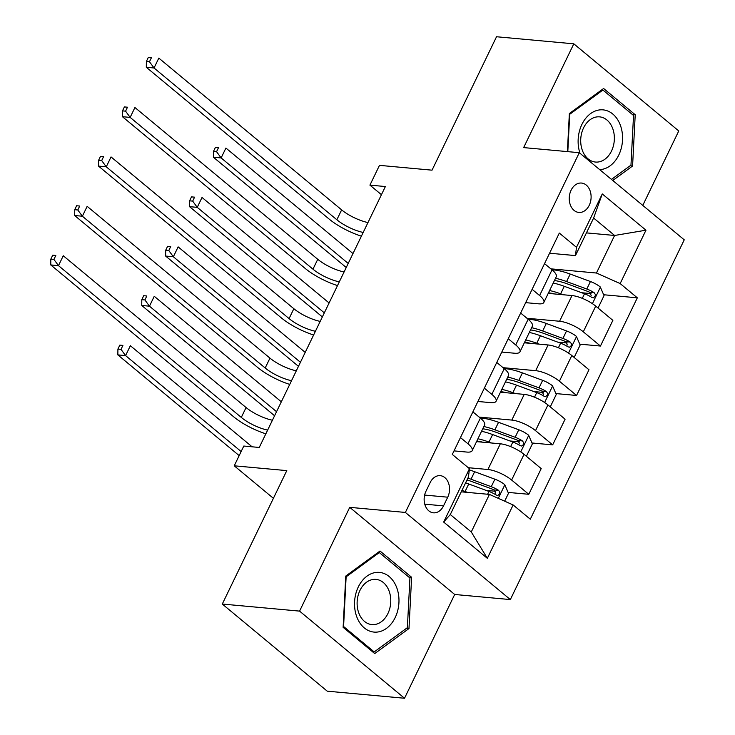 <?xml version="1.0" encoding="UTF-8"?>
<svg xmlns="http://www.w3.org/2000/svg" width="735" height="735" viewBox="0 0 735 735"><rect width="100%" height="100%" fill="white"/><g stroke="black" fill="none" stroke-linecap="round" stroke-linejoin="round"><path stroke-width="1.1" d="M571.095 190.209A14.755 10.906 95.2 0 0 578.822 212.433A14.755 10.906 95.2 0 0 589.25 205.276A14.755 10.906 95.2 0 0 581.514 183.052A14.755 10.906 95.2 0 0 571.095 190.209M642.776 205.405L678.763 130.959L573.814 43.824L496.529 36.75L432.033 170.171L379.481 165.357L369.925 185.128L381.447 194.692M510.338 599.576L684.239 239.831L579.29 152.696L405.38 512.442L510.338 599.576L454.689 594.477L349.741 507.343L299.577 611.116L404.526 698.25L454.689 594.477M404.526 698.25L327.25 691.176L222.292 604.041L286.788 470.62L234.235 465.806L273.402 498.321M299.577 611.116L222.292 604.041M234.235 465.806L243.799 446.044L259.253 447.459L385.379 186.543L369.925 185.128M443.527 505.882L447.734 497.191A14.296 10.566 95.2 0 0 440.247 475.655A14.296 10.566 95.2 0 0 430.15 482.583L425.942 491.283A14.296 10.566 95.2 0 0 433.429 512.819A14.296 10.566 95.2 0 0 443.527 505.882L424.766 504.164M513.14 504.954L487.342 558.324L443.664 522.061L469.463 468.691L468.443 476.978L450.289 514.537L471.273 531.956L489.437 494.407L513.14 504.954L530.303 519.204L637.328 297.822L603.655 294.744M586.438 232.885L614.607 235.466L593.614 218.038L575.459 255.596L576.479 247.309L559.317 233.059L452.301 454.441L469.463 468.691M576.479 247.309L602.277 193.939L645.964 230.202L620.165 283.572L637.328 297.822M349.741 507.343L405.38 512.442M573.814 43.824L523.651 147.597L579.29 152.696M575.459 255.596L549.569 253.226M532.122 289.324L539.609 295.534A18.439 5.623 25.8 0 1 543.845 302.425A18.439 5.623 25.8 0 1 538.59 303.821L525.681 302.645M508.234 338.734L515.722 344.954A18.439 5.623 25.8 0 1 519.957 351.844A18.439 5.623 25.8 0 1 514.702 353.241L501.794 352.056M484.347 388.154L491.834 394.364A18.439 5.623 25.8 0 1 496.07 401.264A18.439 5.623 25.8 0 1 490.815 402.651L477.906 401.475M460.459 437.564L467.947 443.784A18.439 5.623 25.8 0 1 472.182 450.674A18.439 5.623 25.8 0 1 466.927 452.071L454.019 450.886M461.268 491.825L489.437 494.407M468.259 467.699L487.911 469.5A18.439 5.623 25.8 0 1 511.624 480.047L528.787 494.297L508.105 492.404M476.556 441.625L500.333 443.802A18.439 5.623 25.8 0 1 524.046 454.349L541.208 468.599L528.787 494.297M479.165 417.094L511.808 420.08A18.439 5.623 25.8 0 1 535.512 430.637L552.674 444.877L531.993 442.985M500.443 392.205L524.23 394.383A18.439 5.623 25.8 0 1 547.933 404.939L565.096 419.189L552.674 444.877M503.062 367.675L535.696 370.67A18.439 5.623 25.8 0 1 559.399 381.217L576.562 395.467L555.88 393.574M524.331 342.795L548.117 344.972A18.439 5.623 25.8 0 1 571.821 355.519L588.983 369.769L576.562 395.467M526.949 318.264L559.583 321.25A18.439 5.623 25.8 0 1 583.296 331.807L600.449 346.047L579.768 344.155M548.218 293.375L572.005 295.553A18.439 5.623 25.8 0 1 595.717 306.109L612.871 320.35L600.449 346.047M550.837 268.845L596.452 273.025L614.607 235.466L645.964 230.202M495.482 491.246L486.111 490.392M591.041 293.587L581.661 292.723M567.154 342.997L557.773 342.142M543.257 392.416L533.886 391.553M519.369 441.827L509.998 440.972M472.881 411.866L480.368 418.086A18.439 5.623 25.8 0 1 484.604 424.977L472.182 450.674M496.768 362.456L504.256 368.667A18.439 5.623 25.8 0 1 508.491 375.567L496.07 401.264M520.656 313.036L528.143 319.256A18.439 5.623 25.8 0 1 532.379 326.147L519.957 351.844M620.165 283.572L596.452 273.025M544.543 263.626L552.031 269.837A18.439 5.623 25.8 0 1 556.266 276.737L543.845 302.425M450.289 514.537L443.664 522.061M471.273 531.956L487.342 558.324M602.277 193.939L593.614 218.038M408.982 628.544L411.618 577.278L380.013 551.029L345.762 576.065L343.126 627.332L374.731 653.571L408.982 628.544L406.492 628.315M612.769 180.488L632.578 166.018L635.215 114.743L603.61 88.503L569.359 113.53L567.402 151.603M408.752 577.012L411.618 577.278M632.348 114.485L635.215 114.743M630.088 165.788L632.578 166.018M267.641 430.104A23.051 7.028 25.8 0 1 241.3 417.425L58.488 265.647L50.761 264.94L233.574 416.717A34.573 10.538 -154.2 0 0 265.84 433.825M272.419 420.227A23.051 7.028 25.8 0 1 246.078 407.539L63.265 255.762L58.488 265.647L53.912 259.409L55.823 255.458L52.736 255.174L50.825 259.124L53.912 259.409M52.736 255.174L55.823 255.458M50.825 259.124L50.761 264.94M504.669 501.187L508.482 493.286L504.724 484.622A12.219 3.721 -154.2 0 0 494.885 479.183L474.645 471.714A35.271 10.749 -154.2 0 0 469.307 469.922M467.598 492.404L465.09 491.485A35.271 10.749 -154.2 0 0 461.957 490.383M465.595 482.877A35.271 10.749 25.8 0 1 468.728 483.97L488.959 491.439A12.219 3.721 25.8 0 1 496.29 495.078L497.88 495.463L499.607 493.892L499.754 492.073L498.587 490.337A12.219 3.721 -154.2 0 0 491.256 486.699L471.016 479.229A35.271 10.749 -154.2 0 0 467.883 478.127M467.001 479.955A29.271 8.921 25.8 0 1 471.898 481.581L492.128 489.051A6.22 1.893 25.8 0 1 494.131 489.923L495.656 493.249M252.114 446.806L130.361 345.716L125.584 355.602L117.848 354.895L239.169 455.608M241.135 451.538L125.584 355.602L121.009 349.364L122.92 345.404L119.823 345.119L117.912 349.079L121.009 349.364M119.823 345.119L122.92 345.404M117.912 349.079L117.848 354.895M291.529 380.693A23.051 7.028 25.8 0 1 265.188 368.005L82.375 216.228L74.648 215.52L257.461 367.298A34.573 10.538 -154.2 0 0 289.728 384.405M296.306 370.808A23.051 7.028 25.8 0 1 269.965 358.129L87.153 206.351L82.375 216.228L77.8 209.989L79.711 206.039L76.624 205.754L74.713 209.705L77.8 209.989M76.624 205.754L79.711 206.039M74.713 209.705L74.648 215.52M315.416 331.274A23.051 7.028 25.8 0 1 289.075 318.595L106.263 166.817L98.536 166.11L281.349 317.887A34.573 10.538 -154.2 0 0 313.615 334.995M320.194 321.397A23.051 7.028 25.8 0 1 293.853 308.709L111.04 156.932L106.263 166.817L101.687 160.579L103.598 156.619L100.511 156.344L98.6 160.294L101.687 160.579M100.511 156.344L103.598 156.619M98.6 160.294L98.536 166.11M339.304 281.863A23.051 7.028 25.8 0 1 312.963 269.175L130.15 117.398L122.423 116.69L305.236 268.468A34.573 10.538 -154.2 0 0 337.503 285.575M344.081 271.978A23.051 7.028 25.8 0 1 317.75 259.29L134.928 107.512L130.15 117.398L125.575 111.16L127.486 107.209L124.399 106.924L122.488 110.875L125.575 111.16M124.399 106.924L127.486 107.209M122.488 110.875L122.423 116.69M525.58 455.626L526.646 455.728L532.379 443.876L528.612 435.212A12.219 3.721 -154.2 0 0 518.772 429.773L498.541 422.303A35.271 10.749 -154.2 0 0 480.322 418.05M491.485 442.994L488.986 442.066A35.271 10.749 -154.2 0 0 477.925 438.786M482.766 442.194A29.271 8.921 -154.2 0 0 476.831 441.055M481.563 431.28A35.271 10.749 25.8 0 1 492.615 434.56L512.846 442.02A12.219 3.721 25.8 0 1 520.178 445.658L521.767 446.053L523.495 444.482L523.642 442.663L522.475 440.917A12.219 3.721 -154.2 0 0 515.143 437.279L494.903 429.81A35.271 10.749 -154.2 0 0 483.85 426.53M482.757 428.808A29.271 8.921 25.8 0 1 495.785 432.171L516.016 439.64A6.22 1.893 25.8 0 1 518.028 440.513L519.544 443.83M479.367 441.441L479.79 441.919M281.321 401.797L154.249 296.297L149.471 306.183L141.736 305.475L274.578 415.753M276.544 411.683L149.471 306.183L144.896 299.944L146.807 295.994L143.711 295.709L141.8 299.66L144.896 299.944M143.711 295.709L146.807 295.994M141.8 299.66L141.736 305.475M526.646 455.728L525.589 455.636M549.468 406.207L550.533 406.317L556.266 394.456L552.5 385.792A12.219 3.721 -154.2 0 0 542.66 380.353L522.429 372.884A35.271 10.749 -154.2 0 0 504.21 368.63M515.373 393.574L512.874 392.646A35.271 10.749 -154.2 0 0 501.812 389.375M506.654 392.775A29.271 8.921 -154.2 0 0 500.719 391.645M505.45 381.86A35.271 10.749 25.8 0 1 516.503 385.14L536.734 392.609A12.219 3.721 25.8 0 1 544.065 396.248L545.655 396.634L547.382 395.062L547.529 393.243L546.362 391.507A12.219 3.721 -154.2 0 0 539.031 387.869L518.791 380.399A35.271 10.749 -154.2 0 0 507.738 377.119M506.645 379.389A29.271 8.921 25.8 0 1 519.673 382.751L539.903 390.221A6.22 1.893 25.8 0 1 541.915 391.094L543.431 394.419M503.264 392.021L503.677 392.499M305.209 352.387L178.136 246.887L173.359 256.763L165.632 256.056L298.465 366.342M300.431 362.272L173.359 256.763L168.784 250.525L170.695 246.574L167.608 246.289L165.697 250.249L168.784 250.525M167.608 246.289L170.695 246.574M165.697 250.249L165.632 256.056M550.533 406.317L549.486 406.216M573.355 356.797L574.421 356.898L580.154 345.037L576.387 336.373A12.219 3.721 -154.2 0 0 566.547 330.934L546.316 323.473A35.271 10.749 -154.2 0 0 528.097 319.22M539.26 344.155L536.761 343.236A35.271 10.749 -154.2 0 0 525.709 339.956M530.541 343.364A29.271 8.921 -154.2 0 0 524.606 342.225M529.338 332.45A35.271 10.749 25.8 0 1 540.39 335.72L560.621 343.19A12.219 3.721 25.8 0 1 567.953 346.828L569.542 347.223L571.27 345.643L571.417 343.833L570.25 342.087A12.219 3.721 -154.2 0 0 562.918 338.449L542.687 330.98A35.271 10.749 -154.2 0 0 531.625 327.7M530.532 329.969A29.271 8.921 25.8 0 1 543.56 333.341L563.8 340.81A6.22 1.893 25.8 0 1 565.803 341.683L567.319 345M527.151 342.611L527.565 343.089M329.096 302.967L202.024 197.467L197.246 207.353L189.52 206.645L322.353 316.923M324.319 312.853L197.246 207.353L192.671 201.114L194.582 197.164L191.495 196.879L189.584 200.83L192.671 201.114M191.495 196.879L194.582 197.164M189.584 200.83L189.52 206.645M574.421 356.898L573.374 356.806M363.191 232.444A23.051 7.028 25.8 0 1 336.86 219.765L154.038 67.987L146.311 67.28L329.124 219.058A34.573 10.538 -154.2 0 0 361.399 236.165M367.969 222.558A23.051 7.028 25.8 0 1 341.637 209.879L158.815 58.102L154.038 67.987L149.471 61.749L151.382 57.789L148.286 57.505L146.375 61.464L149.471 61.749M148.286 57.505L151.382 57.789M146.375 61.464L146.311 67.28M597.243 307.377L598.308 307.487L604.041 295.626L600.274 286.962A12.219 3.721 -154.2 0 0 590.435 281.523L570.204 274.054A35.271 10.749 -154.2 0 0 551.985 269.8M563.148 294.744L560.649 293.816A35.271 10.749 -154.2 0 0 549.596 290.546M554.429 293.945A29.271 8.921 -154.2 0 0 548.494 292.815M553.225 283.03A35.271 10.749 25.8 0 1 564.278 286.31L584.509 293.779A12.219 3.721 25.8 0 1 591.84 297.418L593.43 297.804L595.166 296.233L595.313 294.413L594.137 292.668A12.219 3.721 -154.2 0 0 586.806 289.03L566.575 281.56A35.271 10.749 -154.2 0 0 555.522 278.289M554.42 280.559A29.271 8.921 25.8 0 1 567.448 283.921L587.688 291.391A6.22 1.893 25.8 0 1 589.691 292.264L591.206 295.58M551.039 293.191L551.452 293.669M352.984 253.557L225.911 148.057L221.134 157.933L213.407 157.226L346.24 267.512M348.206 263.433L221.134 157.933L216.559 151.695L218.47 147.744L215.383 147.459L213.472 151.419L216.559 151.695M215.383 147.459L218.47 147.744M213.472 151.419L213.407 157.226M598.308 307.487L597.261 307.386M378.295 572.335A29.97 22.151 95.2 0 0 354.573 601.836A29.97 22.151 95.2 0 0 375.217 632.155A29.97 22.151 95.2 0 0 398.93 602.654A29.97 22.151 95.2 0 0 378.295 572.335M375.098 579.345A22.684 16.776 95.2 0 0 357.182 601.065A22.684 16.776 95.2 0 0 371.864 624.585A22.684 16.776 95.2 0 0 372.774 624.631A22.684 16.776 95.2 0 0 390.689 602.911A22.684 16.776 95.2 0 0 376.008 579.391A22.684 16.776 95.2 0 0 375.098 579.345M407.374 627.672L374.198 651.917L343.576 626.496L346.13 576.819L379.306 552.573L409.937 577.995L407.374 627.672M372.562 651.77L374.198 651.917M378.066 552.454L379.306 552.573M599.677 169.62A29.97 22.151 95.2 0 0 618.787 155.021A29.97 22.151 95.2 0 0 612.769 114.017A29.97 22.151 95.2 0 0 581.909 124.408A29.97 22.151 95.2 0 0 580.007 153.293M611.492 151.052A22.684 16.776 95.2 0 0 599.604 116.865A22.684 16.776 95.2 0 0 583.572 127.872A22.684 16.776 95.2 0 0 595.46 162.049A22.684 16.776 95.2 0 0 611.492 151.052M567.806 151.64L569.726 114.293L602.902 90.037L633.533 115.469L630.97 165.145L611.465 179.404M601.662 89.927L602.902 90.037M500.333 443.802L487.911 469.5M524.23 394.383L511.808 420.08M548.117 344.972L535.696 370.67M572.005 295.553L559.583 321.25M524.046 454.349L511.624 480.047M480.368 418.086L467.947 443.784M504.256 368.667L491.834 394.364M547.933 404.939L535.512 430.637M528.143 319.256L515.722 344.954M571.821 355.519L559.399 381.217M552.031 269.837L539.609 295.534M595.717 306.109L583.296 331.807M424.619 495.068L447.734 497.191M241.3 417.425L246.078 407.539M498.293 498.348L504.816 484.843M471.016 479.229L474.645 471.714M465.09 491.485L468.728 483.97M491.256 486.699L494.885 479.183M487.608 494.242L488.959 491.439M494.131 489.923L498.587 490.337M265.188 368.005L269.965 358.129M289.075 318.595L293.853 308.709M312.963 269.175L317.75 259.29M520.738 451.906L528.704 435.423M494.903 429.81L498.541 422.303M488.986 442.066L492.615 434.56M515.143 437.279L518.772 429.773M510.632 446.604L512.846 442.02M518.028 440.513L522.475 440.917M544.626 402.495L552.591 386.013M518.791 380.399L522.429 372.884M512.874 392.646L516.503 385.14M539.031 387.869L542.66 380.353M534.52 397.194L536.734 392.609M541.915 391.094L546.362 391.507M568.513 353.076L576.488 336.593M542.687 330.98L546.316 323.473M536.761 343.236L540.39 335.72M562.918 338.449L566.547 330.934M558.407 347.774L560.621 343.19M565.803 341.683L570.25 342.087M336.86 219.765L341.637 209.879M592.401 303.665L600.376 287.174M566.575 281.56L570.204 274.054M560.649 293.816L564.278 286.31M586.806 289.03L590.435 281.523M582.295 298.364L584.509 293.779M589.691 292.264L594.137 292.668"/></g></svg>
